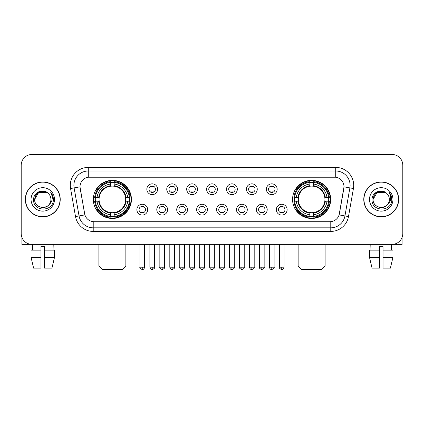 <?xml version="1.0" encoding="UTF-8"?>
<svg xmlns="http://www.w3.org/2000/svg" width="424" height="424" viewBox="0 0 424 424"><rect width="100%" height="100%" fill="white"/><g stroke="black" fill="none" stroke-linecap="round" stroke-linejoin="round"><path stroke-width="0.64" d="M292.565 199.413A19.064 19.064 0 0 0 311.624 218.471A19.064 19.064 0 0 0 330.688 199.413A19.064 19.064 0 0 0 311.624 180.348A19.064 19.064 0 0 0 292.565 199.413M93.312 199.413A19.064 19.064 0 0 0 112.376 218.471A19.064 19.064 0 0 0 131.435 199.413A19.064 19.064 0 0 0 112.376 180.348A19.064 19.064 0 0 0 93.312 199.413M147.658 209.663A5.395 5.395 0 0 1 142.263 215.058A5.395 5.395 0 0 1 136.867 209.663A5.395 5.395 0 0 1 142.263 204.267A5.395 5.395 0 0 1 147.658 209.663M139.024 209.663A3.238 3.238 0 0 0 142.263 212.901A3.238 3.238 0 0 0 145.501 209.663A3.238 3.238 0 0 0 142.263 206.424A3.238 3.238 0 0 0 139.024 209.663M167.581 209.663A5.395 5.395 0 0 1 162.185 215.058A5.395 5.395 0 0 1 156.79 209.663A5.395 5.395 0 0 1 162.185 204.267A5.395 5.395 0 0 1 167.581 209.663M158.952 209.663A3.238 3.238 0 0 0 162.185 212.901A3.238 3.238 0 0 0 165.424 209.663A3.238 3.238 0 0 0 162.185 206.424A3.238 3.238 0 0 0 158.952 209.663M187.509 209.663A5.395 5.395 0 0 1 182.113 215.058A5.395 5.395 0 0 1 176.718 209.663A5.395 5.395 0 0 1 182.113 204.267A5.395 5.395 0 0 1 187.509 209.663M178.875 209.663A3.238 3.238 0 0 0 182.113 212.901A3.238 3.238 0 0 0 185.352 209.663A3.238 3.238 0 0 0 182.113 206.424A3.238 3.238 0 0 0 178.875 209.663M207.431 209.663A5.395 5.395 0 0 1 202.036 215.058A5.395 5.395 0 0 1 196.641 209.663A5.395 5.395 0 0 1 202.036 204.267A5.395 5.395 0 0 1 207.431 209.663M198.803 209.663A3.238 3.238 0 0 0 202.036 212.901A3.238 3.238 0 0 0 205.274 209.663A3.238 3.238 0 0 0 202.036 206.424A3.238 3.238 0 0 0 198.803 209.663M227.359 209.663A5.395 5.395 0 0 1 221.964 215.058A5.395 5.395 0 0 1 216.569 209.663A5.395 5.395 0 0 1 221.964 204.267A5.395 5.395 0 0 1 227.359 209.663M218.726 209.663A3.238 3.238 0 0 0 221.964 212.901A3.238 3.238 0 0 0 225.197 209.663A3.238 3.238 0 0 0 221.964 206.424A3.238 3.238 0 0 0 218.726 209.663M247.282 209.663A5.395 5.395 0 0 1 241.887 215.058A5.395 5.395 0 0 1 236.491 209.663A5.395 5.395 0 0 1 241.887 204.267A5.395 5.395 0 0 1 247.282 209.663M238.648 209.663A3.238 3.238 0 0 0 241.887 212.901A3.238 3.238 0 0 0 245.125 209.663A3.238 3.238 0 0 0 241.887 206.424A3.238 3.238 0 0 0 238.648 209.663M267.21 209.663A5.395 5.395 0 0 1 261.815 215.058A5.395 5.395 0 0 1 256.419 209.663A5.395 5.395 0 0 1 261.815 204.267A5.395 5.395 0 0 1 267.21 209.663M258.576 209.663A3.238 3.238 0 0 0 261.815 212.901A3.238 3.238 0 0 0 265.048 209.663A3.238 3.238 0 0 0 261.815 206.424A3.238 3.238 0 0 0 258.576 209.663M287.133 209.663A5.395 5.395 0 0 1 281.737 215.058A5.395 5.395 0 0 1 276.342 209.663A5.395 5.395 0 0 1 281.737 204.267A5.395 5.395 0 0 1 287.133 209.663M278.499 209.663A3.238 3.238 0 0 0 281.737 212.901A3.238 3.238 0 0 0 284.976 209.663A3.238 3.238 0 0 0 281.737 206.424A3.238 3.238 0 0 0 278.499 209.663M157.617 189.231A5.395 5.395 0 0 1 152.227 194.627A5.395 5.395 0 0 1 146.831 189.231A5.395 5.395 0 0 1 152.227 183.841A5.395 5.395 0 0 1 157.617 189.231M148.988 189.231A3.238 3.238 0 0 0 152.227 192.47A3.238 3.238 0 0 0 155.46 189.231A3.238 3.238 0 0 0 152.227 185.998A3.238 3.238 0 0 0 148.988 189.231M177.545 189.231A5.395 5.395 0 0 1 172.149 194.627A5.395 5.395 0 0 1 166.754 189.231A5.395 5.395 0 0 1 172.149 183.841A5.395 5.395 0 0 1 177.545 189.231M168.911 189.231A3.238 3.238 0 0 0 172.149 192.47A3.238 3.238 0 0 0 175.388 189.231A3.238 3.238 0 0 0 172.149 185.998A3.238 3.238 0 0 0 168.911 189.231M197.467 189.231A5.395 5.395 0 0 1 192.077 194.627A5.395 5.395 0 0 1 186.682 189.231A5.395 5.395 0 0 1 192.077 183.841A5.395 5.395 0 0 1 197.467 189.231M188.839 189.231A3.238 3.238 0 0 0 192.077 192.47A3.238 3.238 0 0 0 195.31 189.231A3.238 3.238 0 0 0 192.077 185.998A3.238 3.238 0 0 0 188.839 189.231M217.395 189.231A5.395 5.395 0 0 1 212 194.627A5.395 5.395 0 0 1 206.605 189.231A5.395 5.395 0 0 1 212 183.841A5.395 5.395 0 0 1 217.395 189.231M208.762 189.231A3.238 3.238 0 0 0 212 192.47A3.238 3.238 0 0 0 215.238 189.231A3.238 3.238 0 0 0 212 185.998A3.238 3.238 0 0 0 208.762 189.231M237.318 189.231A5.395 5.395 0 0 1 231.923 194.627A5.395 5.395 0 0 1 226.533 189.231A5.395 5.395 0 0 1 231.923 183.841A5.395 5.395 0 0 1 237.318 189.231M228.69 189.231A3.238 3.238 0 0 0 231.923 192.47A3.238 3.238 0 0 0 235.161 189.231A3.238 3.238 0 0 0 231.923 185.998A3.238 3.238 0 0 0 228.69 189.231M257.246 189.231A5.395 5.395 0 0 1 251.851 194.627A5.395 5.395 0 0 1 246.455 189.231A5.395 5.395 0 0 1 251.851 183.841A5.395 5.395 0 0 1 257.246 189.231M248.612 189.231A3.238 3.238 0 0 0 251.851 192.47A3.238 3.238 0 0 0 255.089 189.231A3.238 3.238 0 0 0 251.851 185.998A3.238 3.238 0 0 0 248.612 189.231M277.169 189.231A5.395 5.395 0 0 1 271.773 194.627A5.395 5.395 0 0 1 266.383 189.231A5.395 5.395 0 0 1 271.773 183.841A5.395 5.395 0 0 1 277.169 189.231M268.54 189.231A3.238 3.238 0 0 0 271.773 192.47A3.238 3.238 0 0 0 275.012 189.231A3.238 3.238 0 0 0 271.773 185.998A3.238 3.238 0 0 0 268.54 189.231M75.514 216.563L70.57 188.51A17.983 17.983 0 0 1 88.277 167.401L335.723 167.401A17.983 17.983 0 0 1 353.431 188.51L348.486 216.563A17.983 17.983 0 0 1 330.778 231.419L93.222 231.419A17.983 17.983 0 0 1 75.514 216.563L84.89 214.91L80.152 188.51A9.71 9.71 0 0 1 89.713 177.115L334.287 177.115A9.71 9.71 0 0 1 343.848 188.51L339.407 213.685A9.71 9.71 0 0 1 329.846 221.71L94.155 221.71A9.71 9.71 0 0 1 84.593 213.685L80.004 186.846L74.11 187.885A14.384 14.384 0 0 1 88.277 170.999L335.723 170.999A14.384 14.384 0 0 1 349.89 187.885L344.945 215.938A14.384 14.384 0 0 1 330.778 227.826L93.222 227.826A14.384 14.384 0 0 1 79.055 215.938L74.11 187.885A14.384 14.384 0 0 1 73.893 185.383M95.024 201.209A17.442 17.442 0 0 1 95.024 197.616M294.277 201.209A17.442 17.442 0 0 1 294.277 197.616M25.334 199.413A17.442 17.442 0 0 0 42.782 216.855A17.442 17.442 0 0 0 60.224 199.413A17.442 17.442 0 0 0 42.782 181.97A17.442 17.442 0 0 0 25.334 199.413M363.776 199.413A17.442 17.442 0 0 0 381.218 216.855A17.442 17.442 0 0 0 398.666 199.413A17.442 17.442 0 0 0 381.218 181.97A17.442 17.442 0 0 0 363.776 199.413M88.277 167.401L88.277 177.221L335.723 177.221L335.723 167.401M80.004 186.825L80.11 185.383M329.846 221.71L94.155 221.71M353.431 188.51L343.996 186.846L339.11 214.91L348.486 216.563M339.407 213.685L339.348 213.993M84.652 213.993L84.593 213.685M402.8 165.243A10.791 10.791 0 0 0 392.009 154.453L31.991 154.453A10.791 10.791 0 0 0 21.2 165.243L21.2 233.582A10.791 10.791 0 0 0 31.991 244.367L392.009 244.367A10.791 10.791 0 0 0 402.8 233.582L402.8 165.243L402.8 233.582M21.2 165.243L21.2 233.582M392.009 154.453L31.991 154.453M31.991 244.367L392.009 244.367M60.044 199.413A17.262 17.262 0 0 0 42.782 182.15A17.262 17.262 0 0 0 25.514 199.413A17.262 17.262 0 0 0 42.782 216.675A17.262 17.262 0 0 0 60.044 199.413M48.103 193.27A8.13 8.13 0 0 1 50.907 199.413C51.405 209.896 34.153 209.896 34.651 199.413L38.717 192.374L46.841 192.374L48.103 193.27C43.115 188.044 33.512 192.348 33.602 199.413C32.69 211.958 53.032 212.286 53.36 200.022L53.382 199.413C53.35 196.747 52.465 194.404 50.721 192.39C52.046 194.563 52.512 196.906 52.12 199.413C51.739 201.543 50.705 203.287 49.009 204.633A8.13 8.13 0 0 0 50.907 199.413C51.405 209.896 34.153 209.896 34.651 199.413C35.441 193.572 38.791 190.938 44.7 191.516M49.009 204.633C44.695 210.468 34.227 206.737 34.651 199.413M31.053 199.413A11.724 11.724 0 0 0 42.782 211.136A11.724 11.724 0 0 0 54.505 199.413A11.724 11.724 0 0 0 42.782 187.689A11.724 11.724 0 0 0 31.053 199.413M50.8 192.48L53.376 199.72M21.921 237.456L21.921 244.367L63.642 244.367M31.047 250.123L31.047 257.315L33.602 268.106L31.047 257.315L31.047 250.123L40.98 250.123L40.98 246.53L44.578 246.53L44.578 250.123L54.511 250.123L54.511 257.315L51.956 268.106L54.511 257.315L44.578 257.315L44.578 250.123M53.212 244.367L53.053 250.123M40.98 250.123L40.98 268.106L33.602 268.106M31.047 257.315L40.98 257.315M51.956 268.106L44.578 268.106L44.578 257.315M32.351 244.367L32.505 250.123M398.486 199.413A17.262 17.262 0 0 0 381.218 182.15A17.262 17.262 0 0 0 363.956 199.413A17.262 17.262 0 0 0 381.218 216.675A17.262 17.262 0 0 0 398.486 199.413M386.545 193.27A8.13 8.13 0 0 1 389.349 199.413C389.847 209.896 372.595 209.896 373.094 199.413L377.159 192.374L385.284 192.374L386.545 193.27C381.558 188.044 371.954 192.348 372.044 199.413C371.127 211.958 391.474 212.286 391.803 200.022L391.818 199.413C391.792 196.747 390.901 194.404 389.158 192.39C390.488 194.563 390.954 196.906 390.562 199.413C390.181 201.543 389.142 203.287 387.451 204.633A8.13 8.13 0 0 0 389.349 199.413C389.847 209.896 372.595 209.896 373.094 199.413C373.883 193.572 377.233 190.938 383.142 191.516M387.451 204.633C383.132 210.468 372.67 206.737 373.094 199.413M369.495 199.413A11.724 11.724 0 0 0 381.218 211.136A11.724 11.724 0 0 0 392.947 199.413A11.724 11.724 0 0 0 381.218 187.689A11.724 11.724 0 0 0 369.495 199.413M389.237 192.48L391.818 199.72M122.266 269.547L102.481 269.547L98.887 265.949L125.859 265.949L122.266 269.547M125.557 201.209A13.308 13.308 0 0 0 114.173 186.226L114.173 186.226A13.308 13.308 0 0 0 99.19 201.209A13.308 13.308 0 0 0 125.557 201.209L126.092 201.209L125.557 201.209A13.308 13.308 0 0 1 114.173 212.599L114.173 214.772A15.465 15.465 0 0 0 127.735 201.209L130.12 201.209A17.84 17.84 0 0 1 114.173 217.162L114.173 216.436A17.119 17.119 0 0 0 129.4 201.209M95.384 201.209A17.082 17.082 0 0 1 95.384 197.616M114.173 182.421A17.082 17.082 0 0 0 110.574 182.421M129.362 197.616A17.082 17.082 0 0 1 129.362 201.209M130.12 197.616A17.84 17.84 0 0 0 114.173 181.663L114.173 182.389A17.119 17.119 0 0 1 129.4 197.616L130.12 197.616M94.626 201.209A17.84 17.84 0 0 0 110.574 217.162L110.574 216.436A17.119 17.119 0 0 1 95.347 201.209L94.626 201.209M129.4 197.616L127.735 197.616A15.465 15.465 0 0 0 114.173 184.053L114.173 182.389M114.173 216.436L114.173 214.772M95.347 201.209L97.011 201.209A15.465 15.465 0 0 0 110.574 214.772L110.574 216.436M114.173 184.053L114.173 185.696A13.833 13.833 0 0 1 126.092 197.616L127.735 197.616M127.735 201.209L126.092 201.209A13.833 13.833 0 0 1 114.173 213.129M110.574 214.772L110.574 212.599A13.308 13.308 0 0 1 99.19 201.209L97.011 201.209M125.557 197.616L126.092 197.616M114.173 216.399A17.082 17.082 0 0 1 110.574 216.399M110.574 181.663A17.84 17.84 0 0 0 94.626 197.616L95.347 197.616A17.119 17.119 0 0 1 110.574 182.389L110.574 181.663M110.574 182.389L110.574 184.053A15.465 15.465 0 0 0 97.011 197.616L95.347 197.616M110.574 186.205L110.574 184.053M97.011 197.616L98.66 197.616A13.833 13.833 0 0 1 110.574 185.696M110.574 212.599L110.574 213.129A13.833 13.833 0 0 1 98.66 201.209M97.409 189.703L96.391 189.703A18.704 18.704 0 0 1 131.074 199.413A18.704 18.704 0 0 1 96.391 209.122L97.409 209.122M321.519 269.547L301.734 269.547L298.141 265.949L325.113 265.949L321.519 269.547M324.811 201.209A13.308 13.308 0 0 0 313.426 186.226L313.426 186.226A13.308 13.308 0 0 0 298.443 201.209A13.308 13.308 0 0 0 324.811 201.209L325.341 201.209L324.811 201.209A13.308 13.308 0 0 1 313.426 212.599L313.426 214.772A15.465 15.465 0 0 0 326.989 201.209L329.374 201.209A17.84 17.84 0 0 1 313.426 217.162L313.426 216.436A17.119 17.119 0 0 0 328.653 201.209M294.638 201.209A17.082 17.082 0 0 1 294.638 197.616M313.426 182.421A17.082 17.082 0 0 0 309.827 182.421M328.616 197.616A17.082 17.082 0 0 1 328.616 201.209M329.374 197.616A17.84 17.84 0 0 0 313.426 181.663L313.426 182.389A17.119 17.119 0 0 1 328.653 197.616L329.374 197.616M293.88 201.209A17.84 17.84 0 0 0 309.827 217.162L309.827 216.436A17.119 17.119 0 0 1 294.601 201.209L293.88 201.209M328.653 197.616L326.989 197.616A15.465 15.465 0 0 0 313.426 184.053L313.426 182.389M313.426 216.436L313.426 214.772M294.601 201.209L296.265 201.209A15.465 15.465 0 0 0 309.827 214.772L309.827 216.436M313.426 184.053L313.426 185.696A13.833 13.833 0 0 1 325.341 197.616L326.989 197.616M326.989 201.209L325.341 201.209A13.833 13.833 0 0 1 313.426 213.129M309.827 214.772L309.827 212.599A13.308 13.308 0 0 1 298.443 201.209L296.265 201.209M324.811 197.616L325.341 197.616M313.426 216.399A17.082 17.082 0 0 1 309.827 216.399M309.827 181.663A17.84 17.84 0 0 0 293.88 197.616L294.601 197.616A17.119 17.119 0 0 1 309.827 182.389L309.827 181.663M309.827 182.389L309.827 184.053A15.465 15.465 0 0 0 296.265 197.616L294.601 197.616M309.827 186.205L309.827 184.053M296.265 197.616L297.908 197.616A13.833 13.833 0 0 1 309.827 185.696M309.827 212.599L309.827 213.129A13.833 13.833 0 0 1 297.908 201.209M296.662 189.703L295.645 189.703A18.704 18.704 0 0 1 330.328 199.413A18.704 18.704 0 0 1 295.645 209.122L296.662 209.122M151.145 192.284L151.145 191.775A2.761 2.761 0 0 0 153.303 191.775L153.303 192.284M153.303 186.184L153.303 186.692A2.761 2.761 0 0 0 151.145 186.692L151.145 186.184M171.068 192.284L171.068 191.775A2.761 2.761 0 0 0 173.231 191.775L173.231 192.284M173.231 186.184L173.231 186.692A2.761 2.761 0 0 0 171.068 186.692L171.068 186.184M190.996 192.284L190.996 191.775A2.761 2.761 0 0 0 193.153 191.775L193.153 192.284M193.153 186.184L193.153 186.692A2.761 2.761 0 0 0 190.996 186.692L190.996 186.184M210.919 192.284L210.919 191.775A2.761 2.761 0 0 0 213.081 191.775L213.081 192.284M213.081 186.184L213.081 186.692A2.761 2.761 0 0 0 210.919 186.692L210.919 186.184M230.847 192.284L230.847 191.775A2.761 2.761 0 0 0 233.004 191.775L233.004 192.284M233.004 186.184L233.004 186.692A2.761 2.761 0 0 0 230.847 186.692L230.847 186.184M250.769 192.284L250.769 191.775A2.761 2.761 0 0 0 252.932 191.775L252.932 192.284M252.932 186.184L252.932 186.692A2.761 2.761 0 0 0 250.769 186.692L250.769 186.184M270.697 192.284L270.697 191.775A2.761 2.761 0 0 0 272.855 191.775L272.855 192.284M272.855 186.184L272.855 186.692A2.761 2.761 0 0 0 270.697 186.692L270.697 186.184M141.181 212.716L141.181 212.201A2.761 2.761 0 0 0 143.339 212.201L143.339 212.716M143.339 206.61L143.339 207.124A2.761 2.761 0 0 0 141.181 207.124L141.181 206.61M161.109 212.716L161.109 212.201A2.761 2.761 0 0 0 163.267 212.201L163.267 212.716M163.267 206.61L163.267 207.124A2.761 2.761 0 0 0 161.109 207.124L161.109 206.61M181.032 212.716L181.032 212.201A2.761 2.761 0 0 0 183.189 212.201L183.189 212.716M183.189 206.61L183.189 207.124A2.761 2.761 0 0 0 181.032 207.124L181.032 206.61M200.96 212.716L200.96 212.201A2.761 2.761 0 0 0 203.117 212.201L203.117 212.716M203.117 206.61L203.117 207.124A2.761 2.761 0 0 0 200.96 207.124L200.96 206.61M220.883 212.716L220.883 212.201A2.761 2.761 0 0 0 223.04 212.201L223.04 212.716M223.04 206.61L223.04 207.124A2.761 2.761 0 0 0 220.883 207.124L220.883 206.61M240.811 212.716L240.811 212.201A2.761 2.761 0 0 0 242.968 212.201L242.968 212.716M242.968 206.61L242.968 207.124A2.761 2.761 0 0 0 240.811 207.124L240.811 206.61M260.733 212.716L260.733 212.201A2.761 2.761 0 0 0 262.891 212.201L262.891 212.716M262.891 206.61L262.891 207.124A2.761 2.761 0 0 0 260.733 207.124L260.733 206.61M280.661 212.716L280.661 212.201A2.761 2.761 0 0 0 282.819 212.201L282.819 212.716M282.819 206.61L282.819 207.124A2.761 2.761 0 0 0 280.661 207.124L280.661 206.61M402.079 237.456L402.079 244.367L360.358 244.367M379.422 250.123L379.422 257.315L369.49 257.315L372.044 268.106L369.49 257.315L369.49 250.123L379.422 250.123L379.422 246.53L383.02 246.53L383.02 250.123L392.953 250.123L392.953 257.315L390.398 268.106L392.953 257.315L383.02 257.315L383.02 250.123M391.649 244.367L391.495 250.123M379.422 257.315L379.422 268.106L372.044 268.106M390.398 268.106L383.02 268.106L383.02 257.315M370.788 244.367L370.947 250.123M330.778 221.667L330.778 231.419M93.222 231.419L93.222 221.667M70.57 188.51L74.11 187.885M110.574 216.563A17.246 17.246 0 0 0 114.173 216.563M129.527 201.209A17.246 17.246 0 0 0 129.527 197.616M114.173 182.262A17.246 17.246 0 0 0 110.574 182.262M309.827 216.563A17.246 17.246 0 0 0 313.426 216.563M328.775 201.209A17.246 17.246 0 0 0 328.775 197.616M313.426 182.262A17.246 17.246 0 0 0 309.827 182.262M152.227 267.21L149.884 267.21C150.292 268.874 151.077 269.653 152.227 269.547L152.227 267.21L154.564 267.21L154.564 244.367M172.149 267.21L169.812 267.21C170.22 268.874 170.999 269.653 172.149 269.547L172.149 267.21L174.487 267.21L174.487 244.367M192.077 267.21L189.735 267.21C190.143 268.874 190.922 269.653 192.077 269.547L192.077 267.21L194.415 267.21L194.415 244.367M212 267.21L209.663 267.21C210.071 268.874 210.85 269.653 212 269.547L212 267.21L214.337 267.21L214.337 244.367M231.923 267.21L229.585 267.21C229.994 268.874 230.773 269.653 231.923 269.547L231.923 267.21L234.265 267.21L234.265 244.367M251.851 267.21L249.513 267.21C249.922 268.874 250.701 269.653 251.851 269.547L251.851 267.21L254.188 267.21L254.188 244.367M271.773 267.21L269.436 267.21C269.844 268.874 270.623 269.653 271.773 269.547L271.773 267.21L274.116 267.21L274.116 244.367M142.263 267.21L139.925 267.21C139.448 267.957 140.227 268.737 142.263 269.547L142.263 267.21L144.6 267.21L144.6 244.367M162.185 267.21L159.848 267.21C159.376 267.957 160.155 268.737 162.185 269.547L162.185 267.21L164.523 267.21L164.523 244.367M182.113 267.21L179.776 267.21C179.299 267.957 180.078 268.737 182.113 269.547L182.113 267.21L184.451 267.21L184.451 244.367M202.036 267.21L199.699 267.21C199.227 267.957 200.006 268.737 202.036 269.547L202.036 267.21L204.373 267.21L204.373 244.367M221.964 267.21L219.627 267.21C219.15 267.957 219.929 268.737 221.964 269.547L221.964 267.21L224.301 267.21L224.301 244.367M241.887 267.21L239.549 267.21C239.078 267.957 239.857 268.737 241.887 269.547L241.887 267.21L244.224 267.21L244.224 244.367M261.815 267.21L259.477 267.21C259 267.957 259.779 268.737 261.815 269.547L261.815 267.21L264.152 267.21L264.152 244.367M281.737 267.21L279.4 267.21C278.928 267.957 279.708 268.737 281.737 269.547L281.737 267.21L284.075 267.21L284.075 244.367M125.859 244.367L125.859 265.949M98.887 244.367L98.887 265.949M325.113 244.367L325.113 265.949M298.141 244.367L298.141 265.949M149.884 267.21L149.884 244.367M154.564 267.21C155.036 267.957 154.257 268.737 152.227 269.547M169.812 267.21L169.812 244.367M174.487 267.21C174.964 267.957 174.184 268.737 172.149 269.547M189.735 267.21L189.735 244.367M194.415 267.21C194.886 267.957 194.107 268.737 192.077 269.547M209.663 267.21L209.663 244.367M214.337 267.21C214.814 267.957 214.035 268.737 212 269.547M229.585 267.21L229.585 244.367M234.265 267.21C234.737 267.957 233.958 268.737 231.923 269.547M249.513 267.21L249.513 244.367M254.188 267.21C254.665 267.957 253.886 268.737 251.851 269.547M269.436 267.21L269.436 244.367M274.116 267.21C274.588 267.957 273.809 268.737 271.773 269.547M139.925 267.21L139.925 244.367M144.6 267.21C144.192 268.874 143.413 269.653 142.263 269.547M159.848 267.21L159.848 244.367M164.523 267.21C165 267.957 164.221 268.737 162.185 269.547M179.776 267.21L179.776 244.367M184.451 267.21C184.922 267.957 184.143 268.737 182.113 269.547M199.699 267.21L199.699 244.367M204.373 267.21C204.85 267.957 204.071 268.737 202.036 269.547M219.627 267.21L219.627 244.367M224.301 267.21C224.773 267.957 223.994 268.737 221.964 269.547M239.549 267.21L239.549 244.367M244.224 267.21C244.701 267.957 243.922 268.737 241.887 269.547M259.477 267.21L259.477 244.367M264.152 267.21C264.624 267.957 263.845 268.737 261.815 269.547M279.4 267.21L279.4 244.367M284.075 267.21C283.667 268.874 282.887 269.653 281.737 269.547"/></g></svg>
